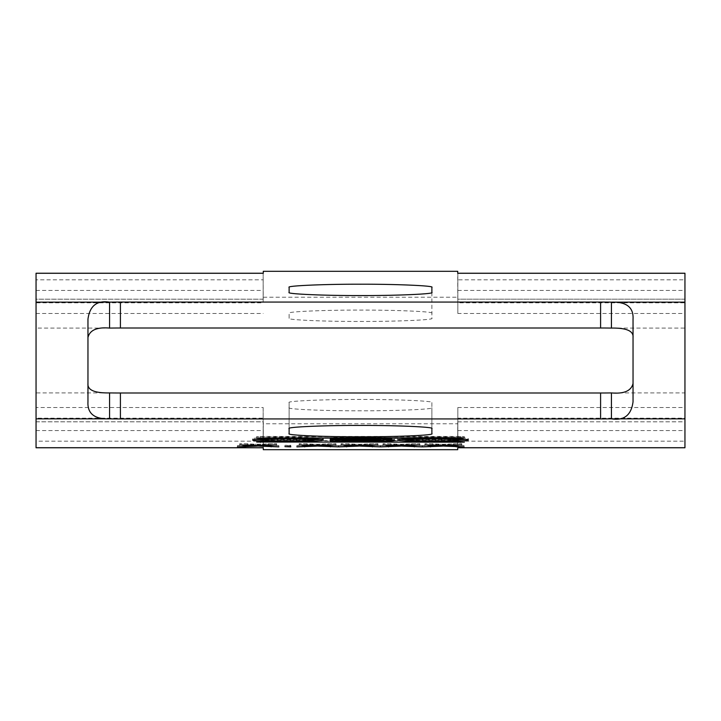 <?xml version="1.0" encoding="UTF-8"?>
<svg xmlns="http://www.w3.org/2000/svg" width="721" height="721" viewBox="0 0 721 721"><rect width="100%" height="100%" fill="white"/><g stroke="black" fill="none" stroke-linecap="round" stroke-linejoin="round"><path stroke-width="0.54" stroke-dasharray="3.6 2.7" d="M263.228 421.785L263.264 447.714L263.228 421.785L263.291 423.768L457.709 423.768L457.763 421.785L457.727 447.714M684.95 447.768L684.95 273.286M36.05 302.153L36.05 421.812L36.05 407.527L263.165 407.527L263.165 423.236M289.121 407.68C285.958 409.222 325.171 410.934 360.5 410.799C395.829 410.934 435.042 409.222 431.879 407.68L431.879 402.579C435.042 401.038 395.829 399.326 360.5 399.461C325.171 399.326 285.958 401.038 289.121 402.579L289.121 428.562L289.121 402.579M36.05 447.714L36.05 421.785L263.165 421.785M36.05 407.527L36.05 447.768M263.174 428.824L263.165 447.723L263.165 441.171L36.05 441.171L36.05 418.153L263.165 418.153L263.165 441.171L263.165 407.527M109.565 392.918L36.05 392.918L36.05 418.847M36.05 273.232L36.05 328.082L109.565 328.082M263.165 299.215L263.165 273.277L263.237 299.215L36.05 299.215L36.05 273.286M263.291 271.303L263.273 273.286M457.772 299.215L457.709 271.303M263.291 297.232L457.709 297.232M431.879 313.22C435.042 311.679 395.829 309.967 360.5 310.102C325.171 309.967 285.958 311.679 289.121 313.22L289.121 318.322C285.958 319.863 325.171 321.575 360.5 321.44C395.829 321.575 435.042 319.863 431.879 318.322L431.879 287.337M263.165 279.829L263.165 302.847L36.05 302.847L36.05 279.829L263.165 279.829M36.05 290.446L263.165 290.446M36.05 313.473L263.165 313.473M87.962 401.831L87.962 319.169M633.038 319.169L633.038 401.831M684.95 418.847L684.95 392.918L611.435 392.918M611.435 328.082L684.95 328.082L684.95 302.153M457.763 421.785L457.835 447.723L457.835 407.527L457.835 441.171L684.95 441.171L684.95 418.153L457.835 418.153L457.835 421.812L684.95 421.785L684.95 447.714M36.05 430.554L263.165 430.554M263.291 423.768L263.291 449.697M457.709 449.697L457.709 423.768M457.835 407.527L684.95 407.527M457.835 430.554L684.95 430.554M388.556 446.371L388.556 445.569L401.444 444.749A387.312 16.898 180 0 0 403.309 444.866L422.082 445.569L405.301 444.506L419.757 443.586L401.065 444.28L383.067 443.586L397.523 444.506L380.742 445.569L388.556 445.569M380.742 446.867L380.742 445.569M397.523 445.317L397.523 444.506M383.067 444.884L383.067 443.586M390.782 444.884L390.782 443.586M401.065 445.578L401.065 444.28M411.934 444.884L411.934 443.586M419.757 444.884L419.757 443.586M405.301 445.308L405.301 444.506M422.082 446.867L422.082 445.569M414.359 446.38L414.359 445.569M401.444 445.551L401.444 444.749M304.695 446.371L304.695 445.569L317.582 444.749A387.312 16.898 180 0 0 319.448 444.866L338.23 445.569L321.44 444.506L335.896 443.586L317.213 444.28L299.215 443.586L313.671 444.506L296.881 445.569L304.695 445.569M296.881 446.867L296.881 445.569M313.671 445.317L313.671 444.506M299.215 444.884L299.215 443.586M306.93 444.884L306.93 443.586M317.213 445.578L317.213 444.28M328.073 444.884L328.073 443.586M335.896 444.884L335.896 443.586M321.44 445.308L321.44 444.506M338.23 446.867L338.23 445.569M330.506 446.38L330.506 445.569M317.582 445.551L317.582 444.749M245.302 446.371L245.302 445.569L258.181 444.749A387.312 16.898 180 0 0 260.047 444.866L278.829 445.569L262.038 444.506L276.504 443.586L257.812 444.28L239.814 443.586L254.27 444.506L237.479 445.569L245.302 445.569M237.479 446.867L237.479 445.569M254.27 445.317L254.27 444.506M239.814 444.884L239.814 443.586M247.528 444.884L247.528 443.586M257.812 445.578L257.812 444.28M268.672 444.884L268.672 443.586M276.504 444.884L276.504 443.586M262.038 445.308L262.038 444.506M278.829 446.867L278.829 445.569M271.105 446.38L271.105 445.569M258.181 445.551L258.181 444.749M264.625 439.9A35.338 1.541 180 0 0 287.967 440.288A35.338 1.541 180 0 0 311.301 439.9M320.034 439.395A35.338 1.541 180 0 0 323.305 438.747A35.338 1.541 180 0 0 287.967 437.205A35.338 1.541 180 0 0 252.62 438.747A35.338 1.541 180 0 0 255.901 439.395M287.967 437.728A23.342 1.018 0 0 1 311.301 438.747A23.342 1.018 0 0 1 287.967 439.765A23.342 1.018 0 0 1 264.625 438.747A23.342 1.018 0 0 1 287.967 437.728M464.324 437.908L464.324 436.611L460.521 436.448L260.479 436.448L256.676 436.611L256.676 437.908M464.324 438.044L464.324 436.611M256.676 438.044L256.676 436.746L464.324 436.746M383.815 438.855L383.815 438.629A11.464 0.496 180 0 0 391.936 438.152A11.464 0.496 180 0 0 391.863 438.098A16.223 0.712 180 0 0 375.74 437.467L335.49 437.467L330.29 437.692L330.29 438.99M384.96 439.945A17.592 0.766 180 0 0 392.936 439.594A16.006 0.694 180 0 0 394.558 439.287A16.006 0.694 180 0 0 383.815 438.629M342.295 440.026L377.119 440.026A17.592 0.766 180 0 0 383.374 439.972M330.29 441.09L330.29 437.692M342.295 438.765L342.295 439.891L342.295 438.882L380.877 438.981M383.374 439.233L342.295 439.585L342.295 438.882M342.295 437.899L380.877 438.251L342.295 438.602M342.295 440.882L342.295 439.585M409.699 439.9A35.338 1.541 180 0 0 433.033 440.288A35.338 1.541 180 0 0 456.375 439.9M465.099 439.395A35.338 1.541 180 0 0 468.38 438.747A35.338 1.541 180 0 0 433.033 437.205A35.338 1.541 180 0 0 397.695 438.747A35.338 1.541 180 0 0 400.966 439.395M433.033 437.728A23.342 1.018 0 0 1 456.375 438.747A23.342 1.018 0 0 1 433.033 439.765A23.342 1.018 0 0 1 409.699 438.747A23.342 1.018 0 0 1 433.033 437.728M464.324 442.036L464.324 440.738L460.521 440.576L260.479 440.576L256.676 440.738L256.676 442.036M464.324 442.171L464.324 440.738M256.676 442.171L256.676 440.873L464.324 440.873M431.879 402.579L431.879 428.562M431.879 433.663L431.879 407.68M290.788 445.317L290.788 446.614L290.788 445.317L284.957 445.317L284.957 446.614L284.957 445.569L290.788 445.569M346.63 446.371L346.63 445.569L359.509 444.749A387.312 16.898 180 0 0 361.374 444.866L380.156 445.569L363.366 444.506L377.831 443.586L359.139 444.28L341.141 443.586L355.597 444.506L338.807 445.569L346.63 445.569M338.807 446.867L338.807 445.569M355.597 445.317L355.597 444.506M341.141 444.884L341.141 443.586M348.856 444.884L348.856 443.586M359.139 445.578L359.139 444.28M369.999 444.884L369.999 443.586M377.831 444.884L377.831 443.586M363.366 445.308L363.366 444.506M380.156 446.867L380.156 445.569M372.433 446.38L372.433 445.569M359.509 445.551L359.509 444.749M430.482 446.371L430.482 445.569L443.37 444.749A387.312 16.898 180 0 0 445.236 444.866L464.018 445.569L447.227 444.506L461.683 443.586L442.991 444.28L424.993 443.586L439.459 444.506L422.668 445.569L430.482 445.569M422.668 446.867L422.668 445.569M439.459 445.317L439.459 444.506M424.993 444.884L424.993 443.586M432.717 444.884L432.717 443.586M442.991 445.578L442.991 444.28M453.86 444.884L453.86 443.586M461.683 444.884L461.683 443.586M447.227 445.308L447.227 444.506M464.018 446.867L464.018 445.569M456.294 446.38L456.294 445.569M443.37 445.551L443.37 444.749M457.826 292.176L457.835 273.277L457.835 302.847L457.835 299.188L684.95 299.188L684.95 302.847L684.95 273.232M457.835 313.473L457.835 302.847L684.95 302.847L684.95 313.473L684.95 279.829L457.835 279.829L457.835 313.473L684.95 313.473M457.835 290.446L684.95 290.446M289.121 318.322L289.121 313.22M431.879 292.438L431.879 318.322M399.299 445.425L399.299 444.893M398.713 445.389L398.713 444.091M404.03 445.389L404.03 444.091M403.309 445.434L403.309 444.866M315.447 445.425L315.447 444.893M314.852 445.389L314.852 444.091M320.178 445.389L320.178 444.091M319.448 445.434L319.448 444.866M256.045 445.425L256.045 444.893M255.45 445.389L255.45 444.091M260.777 445.389L260.777 444.091M260.047 445.434L260.047 444.866M460.521 436.908L460.521 436.448M260.479 436.448L260.479 436.908M391.863 439.395L391.863 438.098M392.936 440.279L392.936 439.594M377.119 440.026L377.119 440.873M335.49 437.467L335.49 438.765M375.74 438.765L375.74 437.467M375.317 440.882L375.317 439.585M375.317 438.882L375.317 439.882M372.874 439.891L372.874 438.602M372.874 437.899L372.874 438.765M260.479 440.576L260.479 441.045M460.521 441.045L460.521 440.576M357.373 445.425L357.373 444.893M356.778 445.389L356.778 444.091M362.104 445.389L362.104 444.091M361.374 445.434L361.374 444.866M441.234 445.425L441.234 444.893M440.639 445.389L440.639 444.091M445.966 445.389L445.966 444.091M445.236 445.434L445.236 444.866M36.05 421.812L263.165 421.812M263.165 299.188L36.05 299.188M263.291 421.785L263.291 426.129M457.835 421.812L684.95 421.812M323.305 438.747L323.305 440.044M252.62 438.747L252.62 440.044M391.936 438.152L391.936 439.45M394.558 439.287L394.558 440.585M380.877 438.251L380.877 438.801M468.38 438.747L468.38 440.044M397.695 438.747L397.695 440.044M684.95 299.188L457.835 299.188"/><path stroke-width="1.08" d="M600.593 392.999A32.445 1.415 180 0 0 611.435 392.918L611.435 418.847A32.445 1.415 0 0 1 600.593 418.928L120.407 418.928A32.445 1.415 0 0 1 109.565 418.847L109.565 392.918A32.445 1.415 180 0 0 120.407 392.999L600.593 392.999L600.593 418.928M263.165 447.768L36.05 447.768L36.05 273.232L263.165 273.232M36.05 418.847L109.565 418.847C94.505 419.298 87.304 413.62 87.962 401.831L87.962 319.169C89.737 305.839 96.938 300.161 109.565 302.153A32.445 1.415 180 0 1 120.407 302.072L600.593 302.072A32.445 1.415 180 0 1 611.435 302.153L611.435 328.082A32.445 1.415 0 0 0 600.593 328.001L120.407 328.001A32.445 1.415 0 0 0 109.565 328.082C96.938 326.983 89.737 330.128 87.962 337.536M457.835 273.232L684.95 273.232L684.95 447.768L457.835 447.768M36.05 273.286L263.273 273.286L263.291 271.303L457.709 271.303L457.736 273.286L684.95 273.286M289.121 287.337L289.121 292.438C285.958 293.979 325.171 295.691 360.5 295.556C395.829 295.691 435.042 293.979 431.879 292.438L431.879 287.337C435.042 285.795 395.829 284.083 360.5 284.218C325.171 284.083 285.958 285.795 289.121 287.337L289.121 292.438M87.962 383.464C87.304 390.016 94.505 393.161 109.565 392.918M684.95 302.153L611.435 302.153C626.495 301.702 633.696 307.38 633.038 319.169L633.038 401.831C631.263 415.161 624.062 420.839 611.435 418.847L684.95 418.847M611.435 392.918C624.062 394.017 631.263 390.872 633.038 383.464M633.038 337.536C633.696 330.984 626.495 327.839 611.435 328.082M684.95 447.714L457.727 447.714L457.709 449.697L263.291 449.697L263.264 447.714L36.05 447.714M399.299 446.182L401.444 446.047A387.312 16.898 0 0 0 403.309 446.164L422.082 446.867L405.301 445.803L419.757 444.884L401.065 445.578L383.067 444.884L397.523 445.803L380.742 446.867L399.299 446.182L399.299 445.425M315.447 446.182L317.582 446.047A387.312 16.898 0 0 0 319.448 446.164L338.23 446.867L321.44 445.803L335.896 444.884L317.213 445.578L299.215 444.884L313.671 445.803L296.881 446.867L315.447 446.182L315.447 445.425M256.045 446.182L258.181 446.047A387.312 16.898 -0 0 0 260.047 446.164L278.829 446.867L262.038 445.803L276.504 444.884L257.812 445.578L239.814 444.884L254.27 445.803L237.479 446.867L256.045 446.182L256.045 445.425M287.967 438.503A35.338 1.541 0 0 1 323.305 440.044A35.338 1.541 0 0 1 287.967 441.585A35.338 1.541 0 0 1 252.62 440.044A35.338 1.541 0 0 1 287.967 438.503M460.521 437.746L464.324 437.908L460.521 438.206L256.676 438.044L460.521 437.746L460.521 438.206M391.863 439.395A11.464 0.496 0 0 1 391.936 439.45A11.464 0.496 0 0 1 383.815 439.927A16.006 0.694 0 0 1 394.558 440.585A16.006 0.694 0 0 1 392.936 440.892A17.592 0.766 0 0 1 377.119 441.324L330.29 441.09L330.29 438.99L375.74 438.765A16.223 0.712 0 0 1 391.863 439.395M433.033 438.503A35.338 1.541 0 0 1 468.38 440.044A35.338 1.541 0 0 1 433.033 441.585A35.338 1.541 0 0 1 397.695 440.044A35.338 1.541 0 0 1 433.033 438.503M256.676 442.036L464.324 442.171L256.676 442.036M431.879 433.663L431.879 428.562C435.042 427.021 395.829 425.309 360.5 425.444C325.171 425.309 285.958 427.021 289.121 428.562L289.121 433.663C285.958 435.205 325.171 436.917 360.5 436.782C395.829 436.917 435.042 435.205 431.879 433.663M290.788 446.867L284.957 446.614L290.788 446.614M357.373 446.182L359.509 446.047A387.312 16.898 0 0 0 361.374 446.164L380.156 446.867L363.366 445.803L377.831 444.884L359.139 445.578L341.141 444.884L355.597 445.803L338.807 446.867L357.373 446.182L357.373 445.425M441.234 446.182L443.37 446.047A387.312 16.898 0 0 0 445.236 446.164L464.018 446.867L447.227 445.803L461.683 444.884L442.991 445.578L424.993 444.884L439.459 445.803L422.668 446.867L441.234 446.182L441.234 445.425M109.565 328.082L109.565 302.153L36.05 302.153M388.556 446.867L388.556 446.371M397.523 445.803L397.523 445.317M405.301 445.803L405.301 445.308M414.359 446.867L414.359 446.38M401.444 446.047L401.444 445.551M304.695 446.867L304.695 446.371M313.671 445.803L313.671 445.317M321.44 445.803L321.44 445.308M330.506 446.867L330.506 446.38M317.582 446.047L317.582 445.551M245.302 446.867L245.302 446.371M254.27 445.803L254.27 445.317M262.038 445.803L262.038 445.308M271.105 446.867L271.105 446.38M258.181 446.047L258.181 445.551M311.301 439.9A35.338 1.541 180 0 0 320.034 439.395M255.901 439.395A35.338 1.541 180 0 0 264.625 439.9M287.967 441.063A23.342 1.018 180 0 0 311.301 440.044A23.342 1.018 180 0 0 287.967 439.026A23.342 1.018 180 0 0 264.625 440.044A23.342 1.018 180 0 0 287.967 441.063M383.815 439.927L383.815 438.855M383.374 439.972A17.592 0.766 180 0 0 384.96 439.945M342.295 440.026L330.29 439.801M380.877 438.981L383.374 439.233L383.374 440.531L342.295 440.18L342.295 439.197L372.874 439.197L380.877 439.549L372.874 439.891L342.295 439.891M342.295 440.18L342.295 440.882L383.374 440.531M456.375 439.9A35.338 1.541 180 0 0 465.099 439.395M400.966 439.395A35.338 1.541 180 0 0 409.699 439.9M433.033 441.063A23.342 1.018 180 0 0 456.375 440.044A23.342 1.018 180 0 0 433.033 439.026A23.342 1.018 180 0 0 409.699 440.044A23.342 1.018 180 0 0 433.033 441.063M289.121 428.562L289.121 433.663M346.63 446.867L346.63 446.371M355.597 445.803L355.597 445.317M363.366 445.803L363.366 445.308M372.433 446.867L372.433 446.38M359.509 446.047L359.509 445.551M430.482 446.867L430.482 446.371M439.459 445.803L439.459 445.317M447.227 445.803L447.227 445.308M456.294 446.867L456.294 446.38M443.37 446.047L443.37 445.551M120.407 418.928L120.407 392.999M120.407 328.001L120.407 302.072M600.593 302.072L600.593 328.001M403.309 446.164L403.309 445.434M319.448 446.164L319.448 445.434M260.047 446.164L260.047 445.434M260.479 438.206L260.479 437.746M392.936 440.892L392.936 440.279M377.119 440.873L377.119 441.324M335.49 441.324L335.49 440.026M460.521 441.874L460.521 442.343M260.479 442.343L260.479 441.874M361.374 446.164L361.374 445.434M445.236 446.164L445.236 445.434M311.301 438.882L311.301 440.044M264.625 438.882L264.625 440.044M380.877 438.801L380.877 439.549M456.375 438.882L456.375 440.044M409.699 438.882L409.699 440.044"/></g></svg>
